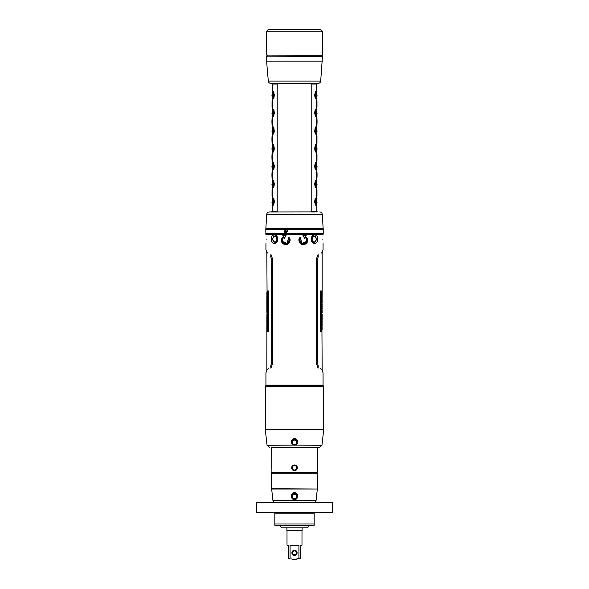 <?xml version="1.0" encoding="UTF-8"?>
<svg xmlns="http://www.w3.org/2000/svg" width="589" height="589" viewBox="0 0 589 589"><rect width="100%" height="100%" fill="white"/><g stroke="black" fill="none" stroke-linecap="round" stroke-linejoin="round"><path stroke-width="0.88" d="M266.839 300.589L266.861 307.083M268.474 368.523L266.824 370.312L266.891 330.937M270.763 366.012C265.47 371.799 265.47 371.799 270.763 366.012L271.19 364.098L271.19 258.461L270.763 256.546C265.47 250.752 265.47 250.752 270.763 256.546L270.911 254.352C264.255 248.146 264.255 248.146 270.911 254.352L272.39 258.461L272.39 364.098L270.911 368.206C264.255 374.413 264.255 374.413 270.911 368.206L270.763 366.012L270.955 368.162M265.933 243.552L265.933 249.707L267.509 252.99M267.318 331.592L268.474 331.592L268.474 290.966L267.318 290.966L267.318 331.592L268.731 331.57M267.082 295.406L266.824 252.247M266.824 292.696L267.229 298.328M266.824 298.137L266.846 296.4L266.972 298.351M266.876 296.606L266.854 297.519M267.097 299.757L267.097 298.439M266.824 299.507L266.824 300.935M266.824 303.504L266.824 302.282M266.824 303.379L266.839 304.167M266.861 307.716L266.832 307.09M266.869 307.495L266.869 308.481M266.861 309.704L266.832 311.279L266.832 309.593L267.089 310.499M266.824 307.303L266.824 308.356M266.861 309.6L266.854 310.469M266.927 306.979L266.891 305.772M266.935 304.476L266.891 302.864M266.927 302.061L267.097 300.648M266.927 299.249L266.876 297.924M266.935 313.76L267.111 316.668M266.861 316.205L266.854 316.683M267.031 315.645L266.824 313.841M266.839 314.018L266.876 314.423L266.979 314.011M266.832 315.822L267.097 320.688M266.824 320.085L267.104 326.004M266.832 324.097L266.824 324.568L266.824 324.097M266.824 327.845L266.832 327.101L267.089 327.484M266.839 326.718L266.846 326.026M266.832 327.734L266.824 331.821M266.935 329.509L266.854 328.036M266.935 326.019L266.854 324.097M266.876 323.67L266.913 322.89M266.92 321.255L267.082 320.534M266.832 320.188L266.854 319.584M266.891 316.175L266.913 314.806M266.891 312.825L266.824 310.05M322.669 385.802L323.067 385.125L265.933 385.125L265.933 372.852L266.824 370.312M282.838 235.504L286.011 235.504L284.421 238.251L283.869 237.293C281.328 239.944 281.675 242.094 284.921 243.736C288.625 243.463 289.744 241.578 288.286 238.066L289.015 237.455C290.878 241.917 289.449 244.317 284.737 244.671C280.614 242.587 280.165 239.848 283.39 236.469L282.838 235.504L285.952 235.563L284.465 238.14L283.935 237.212L282.315 239.178M266.302 239.171C265.904 244.788 265.904 244.788 266.302 239.171C265.904 244.788 265.904 244.788 266.302 239.171C265.904 233.553 265.904 233.553 266.302 239.171C265.904 233.553 265.904 233.553 266.302 239.171M277.772 239.171C277.78 244.737 270.8 244.833 271.345 239.171C270.8 233.59 277.736 233.509 277.772 239.171L277.382 239.186C277.161 237.249 276.329 236.182 274.872 235.998L273.34 237.058M270.763 256.546L270.955 254.389M283.39 236.469L282.985 235.563M282.264 241.299L287.196 243.507L288.396 238.074L289.037 237.536C290.811 241.961 289.376 244.31 284.737 244.604C280.703 242.484 280.298 239.775 283.515 236.491M321.793 233.966L268.474 234.091M320.526 234.091L294.5 234.091L320.526 234.091M306.685 239.178L305.065 237.212L304.579 238.251L302.989 235.504L306.162 235.504L305.61 236.469C308.835 239.848 308.386 242.587 304.263 244.671C299.551 244.317 298.122 241.917 299.985 237.455L300.714 238.066C299.256 241.578 300.375 243.463 304.079 243.736C307.325 242.094 307.672 239.944 305.131 237.293L304.535 238.14L303.048 235.563L306.015 235.563L305.485 236.491C308.702 239.775 308.297 242.484 304.263 244.604C299.624 244.31 298.189 241.961 299.963 237.536L300.604 238.074L301.811 243.507L306.736 241.291M322.698 239.171C323.096 244.788 323.096 244.788 322.698 239.171C323.096 244.788 323.096 244.788 322.698 239.171C323.096 233.553 323.096 233.553 322.698 239.171C323.096 233.553 323.096 233.553 322.698 239.171M317.655 239.171C318.2 244.833 311.22 244.737 311.228 239.171C311.264 233.509 318.2 233.59 317.655 239.171L316.271 239.171M318.045 368.162L318.237 366.012C323.53 371.799 323.53 371.799 318.237 366.012L318.089 368.206C324.745 374.413 324.745 374.413 318.089 368.206L316.61 364.098L316.61 258.461L318.089 254.352C324.745 248.146 324.745 248.146 318.089 254.352L318.237 256.546C323.53 250.752 323.53 250.752 318.237 256.546L318.045 254.389M322.168 294.824L322.176 252.247L321.491 252.99M320.526 368.523L322.176 370.312L323.067 372.852L323.067 385.125M318.237 366.012L317.81 364.098L317.81 258.461L318.237 256.546M321.682 290.966L320.526 290.966L320.526 331.592L321.682 331.592L321.682 290.966L320.269 290.988M321.918 327.153L322.176 370.312M322.176 329.862L321.771 324.222M322.124 325.953L322.028 324.208M322.146 325.04L322.176 324.436M321.903 322.794L321.903 324.119M322.161 321.969L321.793 320.806M322.176 323.044L322.176 321.623M322.176 319.054L322.05 320.836M322.176 320.276L322.139 315.468M322.176 319.172L322.161 318.384M322.139 314.843L322.168 315.468M322.131 315.063L322.131 314.077M322.139 312.855L322.168 311.279L322.168 312.958L321.911 312.06M322.176 315.248L322.176 314.202M322.139 312.958L322.146 312.089M322.073 315.579L322.109 316.786M322.065 318.082L322.109 319.694M322.073 320.497L321.903 321.911M322.073 323.309L322.124 324.635M322.065 308.798L321.888 305.89M322.139 306.354L322.146 305.875M321.969 306.913L322.176 308.717M322.161 308.533L322.124 308.128L322.021 308.548M322.168 306.736L321.903 301.863M322.176 302.474L321.896 296.547M322.168 298.461L322.176 297.99L322.176 298.461M322.168 294.515L322.168 295.457L321.911 295.074M322.161 295.84L322.154 296.525M322.176 290.738L322.109 291.621M322.065 293.05L322.146 294.515M322.065 296.532L322.146 298.461M322.124 298.888L322.087 299.668M322.08 301.303L321.918 302.024M322.168 302.363L322.146 302.974M322.109 306.376L322.087 307.752M322.109 309.733L322.176 312.501M321.682 331.592L321.425 290.988M320.269 331.57L321.425 331.57M322.168 328.279L322.028 326.365L321.918 328.309M322.154 316.963L322.154 318.089M322.131 300.235L322.109 300.891M322.139 300.832L322.161 301.207M322.161 304.248L322.109 305.109M322.176 292.902L322.176 291.629L322.109 292.873M322.139 291.621L322.131 292.034M315.66 237.058L314.128 235.998C312.671 236.196 311.839 237.249 311.618 239.171C311.839 241.092 312.678 242.153 314.128 242.344L315.66 241.284M277.382 239.186C277.154 241.1 276.322 242.153 274.872 242.344L273.34 241.284M267.318 290.966L267.575 331.57M268.731 290.988L267.575 290.988M266.832 294.279L266.972 296.193L267.082 294.25M266.846 305.588L266.846 304.469M266.869 322.323L266.891 321.66M266.861 321.719L266.839 321.351M266.854 317.442L266.824 318.693L266.891 317.449M266.861 318.693L266.869 318.31M266.846 330.525L266.891 329.685M316.212 166.739L316.617 169.61L316.713 166.768L316.632 162.755L316.219 165.583M316.713 196.431L316.713 211.245L311.78 211.245L311.78 211.878L311.78 83.41L311.78 84.036L316.713 84.036L318.156 83.402L270.844 83.402L272.287 84.036L272.287 100.388M315.837 204.854L315.284 205.156L315.689 205.141L315.284 205.156L314.703 201.151L315.255 198.302L315.844 198.589L316.3 201.431L315.873 204.854L315.284 202.012L315.844 198.589M315.807 198.589L315.255 198.302L315.667 198.287M316.212 202.285L316.617 205.156L316.713 202.314L316.632 198.302L316.219 201.129M316.963 195.968L316.514 196.27L316.264 193.428L316.507 189.415L316.97 189.702L316.978 195.968L316.639 189.4M315.859 187.096L315.284 187.383L315.689 187.368L315.284 187.383L314.71 184.541L315.255 180.528L315.844 180.816L316.3 183.658L315.873 187.081L315.284 184.239L315.601 180.263M315.807 180.816L315.255 180.528L315.667 180.514M316.212 184.512L316.617 187.383L316.713 184.541L316.632 180.528L316.219 183.356M316.646 178.482L316.507 171.642L316.97 171.929L317.081 174.771L316.97 178.209L316.639 171.627M315.837 169.308L315.284 169.61L315.689 169.595L315.284 169.61L314.71 166.768L315.255 162.755L315.844 163.043L316.3 165.884L315.873 169.308L315.284 166.466L315.601 162.49M315.807 163.043L315.255 162.755L315.667 162.741M316.646 160.709L316.264 156.718L316.507 153.869L316.97 154.156L316.595 153.493M316.264 156.718L316.749 157.013L316.639 153.854M315.837 151.535L315.284 151.837L315.689 151.822L315.284 151.837L314.71 148.995L315.255 144.982L315.844 145.269L316.3 148.111L315.873 151.535L315.284 148.693L315.601 144.717M315.807 145.269L315.255 144.982L315.667 144.968M316.212 148.965L316.617 151.837L316.713 148.995L316.632 144.982L316.219 147.81M316.646 142.936L316.264 138.945L316.507 136.096L316.97 136.383L316.595 135.72M316.264 138.945L316.749 139.24L316.639 136.081M315.859 133.777L315.284 134.064L315.689 134.049L315.284 134.064L314.71 131.222L315.255 127.209L315.844 127.496L316.3 130.338L315.873 133.762L315.284 130.92L315.601 126.944M315.807 127.496L315.255 127.209L315.667 127.195M316.212 131.192L316.617 134.064L316.713 131.222L316.632 127.209L316.219 130.036M316.646 125.162L316.507 118.323L316.97 118.61L317.081 121.452L316.963 124.875L316.639 118.308M315.859 116.004L315.284 116.291L315.689 116.276L315.284 116.291L314.703 112.285L315.255 109.436L315.844 109.723L316.3 112.565L315.873 115.989L315.284 113.147L315.844 109.723M315.807 109.723L315.255 109.436L315.667 109.421M316.212 113.419L316.617 116.291L316.713 113.449L316.632 109.436L316.219 112.263M316.963 107.102L316.514 107.404L316.264 104.562L316.507 100.55L316.97 100.837L316.978 107.102L316.639 100.535M315.859 98.23L315.284 98.518L315.689 98.503L315.284 98.518L314.71 95.676L315.255 91.663L315.844 91.95L316.3 94.792L315.873 98.216L315.284 95.374L315.601 91.398M315.807 91.95L315.255 91.663L315.667 91.648M316.212 95.646L316.617 98.518L316.713 95.676L316.632 91.663L316.219 94.49M316.713 211.245L317.353 211.878L311.78 211.959M272.287 196.431L272.287 211.245L271.647 211.878L277.22 211.959M272.287 211.245L277.22 211.245L277.22 83.402L277.22 84.036L272.287 84.036M273.163 204.854L273.716 205.156L273.311 205.141L273.716 205.156L274.297 201.151L273.745 198.302L273.156 198.589L272.7 201.431L273.127 204.854L273.716 202.012L273.156 198.589M273.193 198.589L273.745 198.302L273.333 198.287M272.788 202.285L272.383 205.156L272.287 202.314L272.368 198.302L272.781 201.129M272.037 195.968L272.486 196.27L272.736 193.428L272.493 189.415L272.044 189.687L272.022 195.968L272.405 189.04M273.141 187.096L273.716 187.383L273.311 187.368L273.716 187.383L274.29 184.541L273.745 180.528L273.156 180.816L272.7 183.658L273.127 187.081L273.716 184.239L273.399 180.263M273.193 180.816L273.745 180.528L273.333 180.514M272.788 184.512L272.383 187.383L272.287 184.541L272.368 180.528L272.781 183.356M272.354 178.482L272.493 171.642L272.044 171.914L271.919 174.771L272.03 178.209L272.405 171.266M273.163 169.308L273.716 169.61L273.311 169.595L273.716 169.61L274.29 166.768L273.745 162.755L273.156 163.043L272.7 165.884L273.127 169.308L273.716 166.466L273.399 162.49M273.193 163.043L273.745 162.755L273.333 162.741M272.788 166.739L272.383 169.61L272.287 166.768L272.368 162.755L272.781 165.583M272.354 160.709L272.493 153.869L272.03 154.156L271.919 156.998L272.03 160.436L272.405 153.493M273.163 151.535L273.716 151.837L273.311 151.822L273.716 151.837L274.29 148.995L273.745 144.982L273.156 145.269L272.7 148.111L273.127 151.535L273.716 148.693L273.399 144.717M273.193 145.269L273.745 144.982L273.333 144.968M272.788 148.965L272.383 151.837L272.287 148.995L272.368 144.982L272.781 147.81M272.354 142.936L272.493 136.096L272.03 136.383L271.919 139.225L272.03 142.663L272.405 135.72M273.141 133.777L273.716 134.064L273.311 134.049L273.716 134.064L274.29 131.222L273.745 127.209L273.156 127.496L272.7 130.338L273.127 133.762L273.716 130.92L273.399 126.944M273.193 127.496L273.745 127.209L273.333 127.195M272.788 131.192L272.383 134.064L272.287 131.222L272.368 127.209L272.781 130.036M272.354 125.162L272.493 118.323L272.044 118.595L271.919 121.452L272.037 124.875L272.405 117.947M273.141 116.004L273.716 116.291L273.311 116.276L273.716 116.291L274.297 112.285L273.745 109.436L273.156 109.723L272.7 112.565L273.127 115.989L273.716 113.147L273.156 109.723M273.193 109.723L273.745 109.436L273.333 109.421M272.788 113.419L272.383 116.291L272.287 113.449L272.368 109.436L272.781 112.263M272.037 107.102L272.486 107.404L272.736 104.562L272.493 100.55L272.044 100.822L272.022 107.102L272.405 100.174M273.141 98.23L273.716 98.518L273.311 98.503L273.716 98.518L274.29 95.676L273.745 91.663L273.156 91.95L272.7 94.792L273.127 98.216L273.716 95.374L273.399 91.398M273.193 91.95L273.745 91.663L273.333 91.648M272.788 95.646L272.383 98.518L272.287 95.676L272.368 91.663L272.781 94.49M274.297 201.151L273.716 201.445M274.29 202.314L273.716 202.012M272.287 202.307L272.066 198.589M272.287 205.068L271.934 202.012M272.427 205.509L272.059 204.854M272.736 193.428L272.251 193.126M272.354 196.255L272.398 196.63M272.736 192.264L272.251 192.559M274.29 184.541L273.716 184.239M274.297 183.378L273.716 183.672M272.287 184.534L272.066 180.816M272.287 187.295L271.934 184.239M272.427 187.736L272.059 187.081M272.736 175.655L272.251 175.353M272.736 174.491L272.251 174.786M274.29 166.768L273.716 166.466M274.297 165.605L273.716 165.899M272.287 166.761L272.066 163.043M272.287 169.522L271.934 166.466M272.287 162.829L272.42 162.38M272.736 157.881L272.251 157.58M272.736 156.718L272.251 157.013M274.29 148.995L273.716 148.693M274.297 147.832L273.716 148.126M272.287 148.988L272.066 145.269M272.287 151.748L271.934 148.693M272.287 145.056L272.42 144.607M272.736 140.108L272.251 139.807M272.736 138.945L272.251 139.24M274.29 131.222L273.716 130.92M274.297 130.059L273.716 130.353M272.287 131.214L272.066 127.496M272.287 133.975L271.934 130.92M272.427 134.425L272.059 133.762M272.287 127.283L272.42 126.834M272.736 122.335L272.251 122.033M272.736 121.172L272.251 121.467M274.29 113.449L273.716 113.147M274.297 112.285L273.716 112.58M272.287 113.441L272.066 109.723M272.287 116.202L271.934 113.147M272.427 116.651L272.059 115.989M272.736 104.562L272.251 104.26M272.354 107.389L272.398 107.765M272.736 103.399L272.251 103.693M274.29 95.676L273.716 95.374M274.297 94.512L273.716 94.807M272.287 95.668L272.066 91.95M272.287 98.429L271.934 95.374M272.427 98.878L272.059 98.216M314.71 202.314L315.284 202.012M314.703 201.151L315.284 201.445M316.713 202.307L316.934 198.589M316.713 205.068L317.066 202.012M316.573 205.509L316.941 204.854M316.264 193.428L316.749 193.126M316.264 192.264L316.749 192.559M316.646 196.255L316.602 196.63M314.71 184.541L315.284 184.239M314.703 183.378L315.284 183.672M316.713 184.534L316.934 180.816M316.713 187.295L317.066 184.239M316.573 187.736L316.941 187.081M316.264 175.655L316.749 175.353M316.264 174.491L316.749 174.786M316.97 178.209L316.602 178.857M314.71 166.768L315.284 166.466M314.703 165.605L315.284 165.899M316.713 166.761L316.934 163.043M316.713 169.522L317.066 166.466M316.713 162.829L316.58 162.38M316.264 157.881L316.749 157.013M316.97 154.156L316.978 160.422L316.749 157.58M314.71 148.995L315.284 148.693M314.703 147.832L315.284 148.126M316.713 148.988L316.934 145.269M316.713 151.748L317.066 148.693M316.713 145.056L316.58 144.607M316.264 140.108L316.749 139.24M316.97 136.383L316.978 142.648L316.749 139.807M314.71 131.222L315.284 130.92M314.703 130.059L315.284 130.353M316.713 131.214L316.934 127.496M316.713 133.975L317.066 130.92M316.713 127.283L316.58 126.834M316.573 134.425L316.941 133.762M316.264 122.335L316.749 122.033M316.264 121.172L316.749 121.467M314.71 113.449L315.284 113.147M314.703 112.285L315.284 112.58M316.713 113.441L316.934 109.723M316.713 116.202L317.066 113.147M316.573 116.651L316.941 115.989M316.264 104.562L316.749 104.26M316.264 103.399L316.749 103.693M316.646 107.389L316.602 107.765M314.71 95.676L315.284 95.374M314.703 94.512L315.284 94.807M316.713 95.668L316.934 91.95M316.713 98.429L317.066 95.374M316.573 98.878L316.941 98.216M320.526 29.45L268.348 29.45L266.574 31.224L266.574 55.094L322.301 55.219L266.574 55.094M265.779 233.671L323.221 233.671L265.904 233.796L265.779 229.239L323.221 229.239L269.445 229.114M285.82 233.354L287.41 231.418L285.717 231.492L285.717 233.354L284.148 231.617L284.134 230.071L287.403 230.071L287.41 231.418M287.403 231.256L285.709 231.256L285.606 230.071L287.403 230.071M323.155 228.503L322.558 229.099L266.442 229.099L265.845 228.503L323.155 228.503L322.264 214.344L266.736 214.344C266.957 212.887 267.804 212.092 269.276 211.959L271.647 211.878M317.353 211.878L269.276 211.959M271.647 472.253L317.353 472.253L271.904 472.511L271.647 447.368M294.5 464.957C296.23 465.119 297.18 466.076 297.357 467.813C297.187 469.543 296.23 470.501 294.5 470.67C292.77 470.501 291.82 469.551 291.643 467.813C291.813 466.076 292.77 465.126 294.5 464.957A2.857 2.857 0 0 1 297.357 467.813A2.857 2.857 0 0 0 294.5 464.957M309.733 525.27L307.193 527.81L281.807 527.81L279.267 525.27M286.88 527.81L286.88 530.35L302.12 530.35L302.12 527.81M288.455 545.841L287.646 545.841L288.455 545.841L288.455 553.837M288.455 555.744L288.455 558.534C288.455 559.646 288.455 559.646 288.455 558.534C288.455 559.646 288.455 559.646 288.455 558.534L288.455 545.208L287.012 545.208L288.455 545.208M290.075 545.208L291.26 545.841L297.739 545.841L298.925 545.208L290.075 545.208L290.075 558.534L288.455 558.534M300.545 545.841L301.354 545.841L300.545 545.841L300.545 553.837M298.925 545.208L298.925 558.534L294.5 559.373L291.143 558.865M294.5 550.222A2.599 2.599 0 0 0 291.901 552.821A2.599 2.599 0 0 0 294.5 555.427A2.599 2.599 0 0 0 297.099 552.821A2.599 2.599 0 0 0 294.5 550.222M300.545 545.208L301.988 545.208L300.545 545.208L300.545 558.534L298.925 558.534M300.545 555.744L300.545 558.534C300.545 559.646 300.545 559.646 300.545 558.534C300.545 559.646 300.545 559.646 300.545 558.534M292.291 559.145L292.777 559.233M296.407 559.55L292.593 559.55M294.139 554.757L293.197 554.293M293.712 554.624L294.5 554.786A1.966 1.966 0 0 0 296.466 552.821A1.966 1.966 0 0 0 294.5 550.855A1.966 1.966 0 0 0 292.534 552.821A1.966 1.966 0 0 0 294.5 554.786M332.586 502.424L256.414 502.424L256.414 512.577L332.586 512.577L332.586 502.424M274.82 524.004L314.18 524.004L314.18 525.27L274.82 525.27L274.82 512.577M314.18 524.004L314.18 512.577M314.18 513.851L274.82 513.851M323.7 429.462L323.7 386.178L265.3 386.178L265.315 429.734L323.685 429.734L265.3 429.462M294.5 438.518C299.057 439.055 297.916 445.019 295.604 445.107L293.396 445.107C290.973 444.923 290.053 438.982 294.5 438.518M321.962 445.107L322.713 438.518L321.955 445.313L295.604 445.107M267.038 445.107L266.287 438.518L267.045 445.313L293.396 445.107M323.7 386.178L323.317 385.802L265.683 385.802L265.3 386.178M321.955 445.313L319.459 447.368L271.455 447.368M319.459 447.368L317.545 447.368M294.5 439.438A2.857 2.857 0 0 1 297.357 442.295A2.857 2.857 0 0 1 294.5 445.151A2.857 2.857 0 0 1 291.643 442.295A2.857 2.857 0 0 1 294.5 439.438M271.647 473.269L317.353 473.269L271.647 473.269L271.662 489.025L317.338 489.025L271.647 488.745M294.5 499.575C298.476 499.825 298.829 492.706 294.5 492.662C290.178 492.706 290.517 499.825 294.5 499.575M316.168 499.575L316.934 492.662L316.057 500.591L314.938 502.424M272.832 499.575L272.066 492.662L272.943 500.591L274.062 502.424M294.5 499.354A2.857 2.857 0 0 1 291.643 496.498A2.857 2.857 0 0 1 294.5 493.641A2.857 2.857 0 0 1 297.357 496.498A2.857 2.857 0 0 1 294.5 499.354M323.067 234.79L323.067 234.348L265.933 234.348L265.933 234.79M271.19 364.098L272.39 364.098M271.19 258.461L272.39 258.461M317.81 364.098L316.61 364.098M317.81 258.461L316.61 258.461M322.176 300.935L322.131 299.668M322.176 303.88L322.146 305.117M311.228 239.171L311.618 239.171M271.345 239.171L272.729 239.156M266.824 321.616L266.869 322.882M274.901 242.197A3.026 2.142 -90 0 0 277.044 239.171A3.026 2.142 -90 0 0 274.901 236.145A3.026 2.142 -90 0 0 274.886 236.145A3.026 2.142 -90 0 0 272.759 239.171A3.026 2.142 -90 0 0 274.886 242.197A3.026 2.142 -90 0 0 274.901 242.197M274.813 242.05A2.879 2.039 -90 0 0 276.852 239.171A2.879 2.039 -90 0 0 274.813 236.292A2.879 2.039 -90 0 0 272.781 239.171A2.879 2.039 -90 0 0 274.813 242.05M314.099 242.197A3.026 2.142 90 0 0 314.114 242.197A3.026 2.142 90 0 0 316.241 239.171A3.026 2.142 90 0 0 314.114 236.145A3.026 2.142 90 0 0 314.099 236.145A3.026 2.142 90 0 0 311.956 239.171A3.026 2.142 90 0 0 314.099 242.197M314.187 242.05A2.879 2.039 90 0 0 316.219 239.171A2.879 2.039 90 0 0 314.187 236.292A2.879 2.039 90 0 0 312.148 239.171A2.879 2.039 90 0 0 314.187 242.05M268.312 81.083L320.688 81.083L322.426 56.846L266.574 56.846L266.574 61.175L322.426 61.175L266.574 61.175L268.312 81.083C268.555 82.512 269.401 83.285 270.844 83.402M320.902 55.219L322.352 56.669L266.574 56.846M322.426 55.094L322.426 31.224L266.574 31.224M284.134 230.071L285.606 230.071L285.709 231.256A1.259 0.383 90 0 0 285.717 231.492L285.717 233.354M284.134 231.256L285.606 231.256A1.259 0.383 90 0 0 285.606 231.492L284.134 231.418M292.277 467.813A2.223 2.223 0 0 1 294.5 465.59A2.223 2.223 0 0 1 296.723 467.813A2.223 2.223 0 0 1 294.5 470.029A2.223 2.223 0 0 1 292.277 467.813M294.5 440.071A2.223 2.223 0 0 1 296.723 442.295A2.223 2.223 0 0 1 294.5 444.518A2.223 2.223 0 0 1 292.277 442.295A2.223 2.223 0 0 1 294.5 440.071M272.943 500.591L316.057 500.591M294.5 498.721A2.223 2.223 0 0 0 296.723 496.498A2.223 2.223 0 0 0 294.5 494.281A2.223 2.223 0 0 0 292.277 496.498A2.223 2.223 0 0 0 294.5 498.721M266.824 326.188L266.824 327.123M285.982 235.526L284.428 238.206M282.845 238.184L283.913 237.249C279.37 240.96 285.577 244.987 284.737 243.713L282.941 242.558M289.022 237.492C292.497 240.606 286.593 245.657 287.108 244.472C286.475 245.385 292.365 241.645 289.03 237.5M322.176 252.247L323.067 249.707L323.067 243.552M322.176 296.37L322.176 295.428M322.176 317.891L322.176 316.573M306.155 238.184L305.087 237.249C309.63 240.96 303.423 244.987 304.27 243.713L306.066 242.55M303.018 235.526L304.572 238.206M299.978 237.492C296.451 240.665 302.547 245.716 301.892 244.472C303.438 245.245 296.569 243.051 299.97 237.5M266.331 385.802L265.933 385.125M266.824 304.668L266.824 305.986M266.824 329.656L266.824 330.915M316.713 189.253L316.713 178.658M316.713 171.48L316.713 160.885M316.713 153.707L316.713 143.112M316.713 135.934L316.713 125.339M316.713 118.161L316.713 107.566M316.713 100.388L316.713 84.036M272.287 107.566L272.287 118.161M272.287 125.339L272.287 135.934M272.287 143.112L272.287 153.707M272.287 160.885L272.287 171.48M272.287 178.658L272.287 189.253M273.156 198.581L273.399 198.037M272.059 198.574L272.42 197.926M272.059 180.801L272.42 180.153M272.03 178.209L272.398 178.857M272.066 169.323L272.427 169.971M272.03 160.436L272.398 161.084M273.127 151.542L273.377 152.087M272.066 151.55L272.427 152.198M272.03 142.663L272.398 143.311M272.03 124.89L272.398 125.538M273.156 109.716L273.399 109.171M272.059 109.709L272.42 109.061M272.059 91.936L272.42 91.288M315.601 198.037L315.844 198.581M316.58 197.926L316.941 198.574M316.595 189.04L316.963 189.687M316.58 180.153L316.941 180.801M316.595 171.266L316.963 171.914M316.573 169.971L316.934 169.323M316.602 161.084L316.97 160.436M315.623 152.087L315.873 151.542M316.573 152.198L316.934 151.55M316.602 143.311L316.97 142.663M316.595 117.947L316.963 118.595M316.602 125.538L316.97 124.89M315.601 109.171L315.844 109.716M316.58 109.061L316.941 109.709M316.595 100.174L316.963 100.822M316.58 91.288L316.941 91.936M275.549 236.137L274.886 236.145C272.111 238.162 272.111 240.179 274.886 242.197L275.549 242.204M313.451 242.204L314.114 242.197C316.889 240.179 316.889 238.162 314.114 236.145L313.451 236.137M320.688 81.083C320.445 82.512 319.599 83.285 318.156 83.402M268.098 55.219L266.648 56.669M322.426 31.224L320.652 29.45M323.221 233.671L323.221 229.239M267.531 229.099L265.779 229.239M321.469 229.099L323.096 229.114M266.736 214.344L265.845 228.503M322.264 214.344C322.043 212.887 321.196 212.092 319.724 211.959M275.078 473.019L274.57 472.511M313.922 473.019L314.43 472.511M317.353 472.253L317.353 447.368M287.012 530.35L287.012 545.208L287.646 545.841M301.988 530.35L301.988 545.208L301.354 545.841M322.713 438.518L323.685 429.734M266.287 438.518L265.315 429.734M267.045 445.313L269.541 447.368M317.353 488.745L317.353 473.269M316.934 492.662L317.338 489.025M272.066 492.662L271.662 489.025"/></g></svg>

